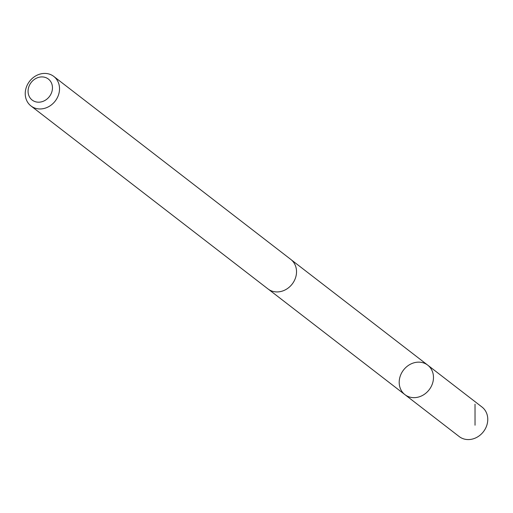 <?xml version="1.0" encoding="UTF-8"?>
<svg xmlns="http://www.w3.org/2000/svg" width="513" height="513" viewBox="0 0 513 513"><rect width="100%" height="100%" fill="white"/><g stroke="black" fill="none" stroke-linecap="round" stroke-linejoin="round"><path stroke-width="0.77" d="M415.055 397.626A18.641 16.179 127.7 0 1 404.943 394.657A18.641 16.179 127.7 0 1 403.532 370.014A18.641 16.179 127.7 0 1 427.727 365.141A18.641 16.179 127.7 0 1 432.119 384.538A18.641 16.179 127.7 0 1 415.055 397.626A18.641 16.179 127.7 0 1 404.943 394.657L459.225 436.576A18.648 16.185 -52.3 0 0 469.337 439.545A18.648 16.185 -52.3 0 0 486.407 426.45A18.648 16.185 -52.3 0 0 482.015 407.046L427.727 365.141A18.641 16.179 127.7 0 1 432.119 384.538A18.641 16.179 127.7 0 1 415.055 397.626M30.979 105.954L267.985 288.928A18.648 16.185 -52.3 0 0 292.192 284.055A18.648 16.185 -52.3 0 0 290.781 259.405L53.775 76.424A18.648 16.185 -52.3 0 0 43.663 73.455A18.648 16.185 -52.3 0 0 26.593 86.55A18.648 16.185 -52.3 0 0 30.979 105.954A18.648 16.185 -52.3 0 0 55.192 101.08A18.648 16.185 -52.3 0 0 53.775 76.424M41.175 76.937A13.267 11.51 -52.3 0 0 29.273 96.54A13.267 11.51 -52.3 0 0 50.338 95.187A13.267 11.51 -52.3 0 0 41.175 76.937M475.019 404.173L475.032 425.213M268.697 289.447L404.943 394.657M291.461 259.963L427.727 365.141"/></g></svg>
